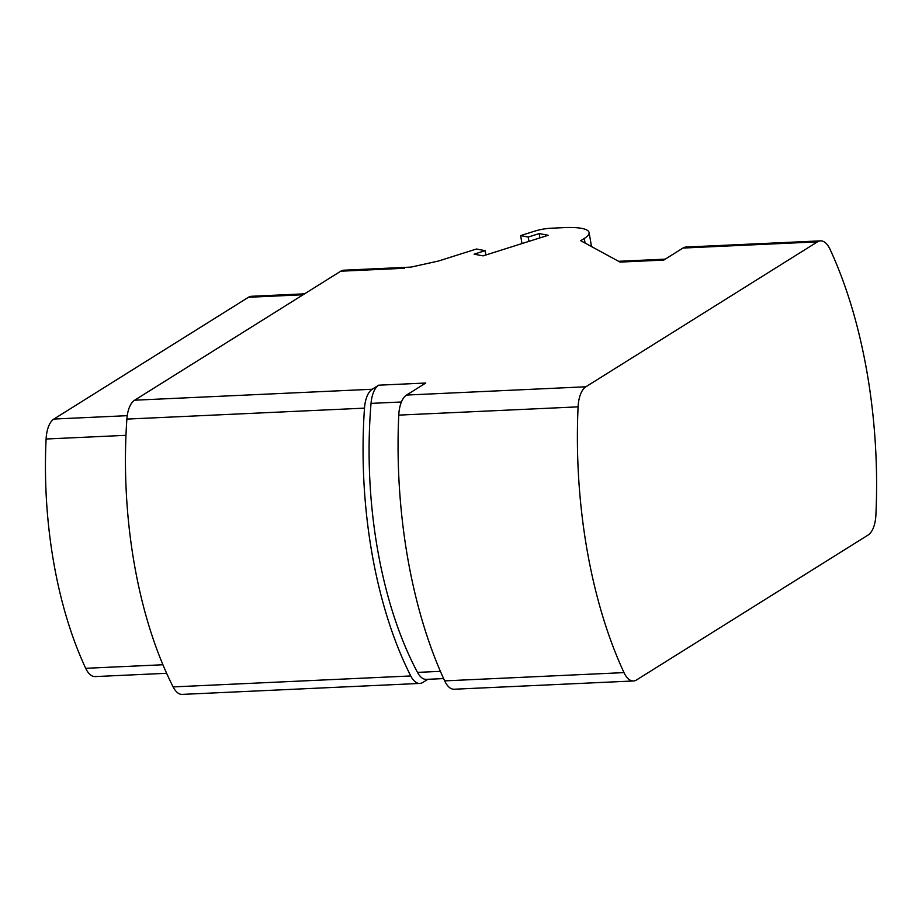 <?xml version="1.0" encoding="UTF-8"?>
<svg xmlns="http://www.w3.org/2000/svg" width="922" height="922" viewBox="0 0 922 922"><rect width="100%" height="100%" fill="white"/><g stroke="black" fill="none" stroke-linecap="round" stroke-linejoin="round"><path stroke-width="1.38" d="M868.109 535.037A25.459 12.021 87.4 0 0 875.9 514.96A315.658 149.053 -92.6 0 0 829.996 249.217A25.459 12.021 87.4 0 0 820.522 240.861A25.459 12.021 87.4 0 0 817.468 241.852L585.885 386.779A25.459 12.021 87.4 0 0 578.094 406.856A315.658 149.053 -92.6 0 0 623.998 672.611A25.459 12.021 87.4 0 0 633.483 680.966A25.459 12.021 87.4 0 0 636.526 679.963L868.109 535.037M427.866 679.307L422.852 682.441A25.459 12.021 87.4 0 1 419.798 683.433L182.199 694.393A25.459 12.021 -92.6 0 1 173.14 686.913A290.2 137.032 -92.6 0 1 126.879 419.095A25.459 12.021 -92.6 0 1 134.6 400.206L340.737 271.206A25.459 12.021 -92.6 0 1 343.791 270.204L411.062 267.103M585.078 243.085L584.283 238.487A45.823 10.384 -9.8 0 0 589.089 232.54A45.823 10.384 -9.8 0 0 564.287 227.607L551.172 228.218A16.55 3.746 170.2 0 0 534.875 231.099L520.619 235.606L521.99 243.569M520.619 235.606L528.191 237.058L539.209 233.577L548.152 235.294L483.07 255.878L474.127 254.161L485.145 250.68L476.467 249.009L438.549 261.007L410.705 267.173M584.283 238.487L580.722 240.711L620.057 262.09L663.759 260.085L682.972 248.053A25.459 12.021 -92.6 0 1 686.026 247.05L820.522 240.861M134.6 400.206L372.211 389.257L378.7 385.189L425.78 383.022L406.556 395.054L585.885 386.779M485.906 254.979L485.145 250.68M528.951 241.368L528.191 237.058M539.9 237.899L539.209 233.577M372.211 389.257A25.459 12.021 87.4 0 0 364.49 408.146A290.2 137.032 87.4 0 0 410.751 675.953A25.459 12.021 87.4 0 0 419.798 683.433M443.62 678.58L426.298 679.376A25.459 12.021 -92.6 0 1 417.505 672.392A277.476 131.016 -92.6 0 1 371.036 403.387A25.459 12.021 -92.6 0 1 378.7 385.189M633.483 680.966L454.154 689.23A25.459 12.021 -92.6 0 1 444.669 680.874A315.658 149.053 -92.6 0 1 398.765 415.119A25.459 12.021 -92.6 0 1 406.556 395.054M125.98 435.322L46.1 439.01A269.835 127.409 87.4 0 0 85.711 668.312A25.459 12.021 -92.6 0 0 95.15 676.587L166.64 673.291M303.108 294.763L248.467 297.276A25.459 12.021 -92.6 0 1 251.51 296.285L304.583 293.83M248.467 297.276L53.879 419.049A25.459 12.021 -92.6 0 0 46.1 439.01M682.972 248.053L817.468 241.852M340.737 271.206L404.562 268.267M126.879 419.095L364.49 408.146M371.036 403.387L401.416 401.992M417.505 672.392L440.405 671.331M398.765 415.119L578.094 406.856M623.998 672.611L444.669 680.874M410.751 675.953L173.14 686.913M162.929 664.75L85.711 668.312M127.248 415.672L53.879 419.049M591.521 246.577L589.089 232.54M618.604 261.306L665.235 259.151"/></g></svg>
